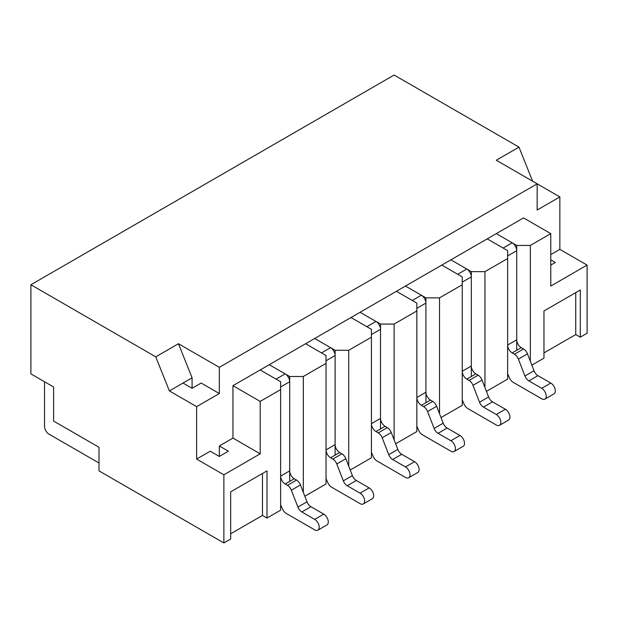 <?xml version="1.0" encoding="UTF-8"?>
<svg xmlns="http://www.w3.org/2000/svg" width="618" height="618" viewBox="0 0 618 618"><rect width="100%" height="100%" fill="white"/><g stroke="black" fill="none" stroke-linecap="round" stroke-linejoin="round"><path stroke-width="0.93" d="M289.703 481.36L289.703 376.501L269.27 364.705L285.161 373.882L276.084 379.12L260.193 369.95L450.885 259.846L466.775 269.023A6.419 3.708 60 0 1 471.318 276.887L471.318 366.018L462.241 371.256A6.419 3.708 -120 0 0 466.775 379.12L469.054 380.433A6.419 3.708 60 0 1 472.986 385.331L479.529 402.21A6.419 3.708 -120 0 0 483.461 407.107L496.293 414.508A6.419 3.708 60 0 1 500.487 420.17A6.419 3.708 60 0 1 499.506 425.315A6.419 3.708 60 0 1 496.293 424.999L467.826 408.56A6.419 3.708 60 0 1 464.072 404.11L462.434 400.394A6.419 3.708 -120 0 0 462.241 399.977M439.537 413.72L439.537 297.861L462.241 284.751L462.241 276.887L441.808 265.091L457.699 274.268L466.775 269.023M471.318 366.018A6.419 3.708 -120 0 0 475.86 373.882L478.131 375.188A6.419 3.708 60 0 1 482.063 380.085L488.614 396.972A6.419 3.708 -120 0 0 492.546 401.862L505.37 409.27A6.419 3.708 60 0 1 509.564 414.925A6.419 3.708 60 0 1 508.583 420.07L499.506 425.315M425.918 402.712L425.918 297.861L405.485 286.064L421.376 295.234A6.419 3.708 60 0 1 425.918 303.098L425.918 392.229L416.833 397.474A6.419 3.708 -120 0 0 421.376 405.338L423.647 406.652A6.419 3.708 60 0 1 427.579 411.542L434.13 428.428A6.419 3.708 -120 0 0 438.062 433.318L450.885 440.727A6.419 3.708 60 0 1 455.08 446.381A6.419 3.708 60 0 1 454.099 451.526A6.419 3.708 60 0 1 450.885 451.21L422.418 434.778A6.419 3.708 60 0 1 418.672 430.329L417.034 426.605A6.419 3.708 -120 0 0 416.833 426.188M394.129 439.931L394.129 324.071L416.833 310.962L416.833 303.098L396.401 291.302L412.291 300.479L421.376 295.234M425.918 392.229A6.419 3.708 -120 0 0 430.452 400.093L432.731 401.406A6.419 3.708 60 0 1 436.663 406.296L443.206 423.183A6.419 3.708 -120 0 0 447.138 428.073L459.97 435.481A6.419 3.708 60 0 1 464.164 441.144A6.419 3.708 60 0 1 463.176 446.289L454.099 451.526M380.51 428.931L380.51 324.071L360.078 312.275L375.968 321.453A6.419 3.708 60 0 1 380.51 329.317L380.51 418.44L371.433 423.685A6.419 3.708 -120 0 0 375.968 431.549L378.239 432.863A6.419 3.708 60 0 1 382.179 437.753L388.722 454.639A6.419 3.708 -120 0 0 392.654 459.529L405.485 466.938A6.419 3.708 60 0 1 409.68 472.6A6.419 3.708 60 0 1 408.691 477.745A6.419 3.708 60 0 1 405.485 477.428L377.019 460.989A6.419 3.708 60 0 1 373.264 456.54L371.627 452.824A6.419 3.708 -120 0 0 371.433 452.399M348.73 466.142L348.73 350.282L371.433 337.181L371.433 329.317L351.001 317.521L366.891 326.69L375.968 321.453M380.51 418.44A6.419 3.708 -120 0 0 385.053 426.304L387.324 427.617A6.419 3.708 60 0 1 391.256 432.515L397.807 449.394A6.419 3.708 -120 0 0 401.739 454.292L414.562 461.7A6.419 3.708 60 0 1 418.757 467.355A6.419 3.708 60 0 1 417.776 472.5L408.691 477.745M335.111 455.142L335.111 350.282L314.678 338.486L330.568 347.664A6.419 3.708 60 0 1 335.111 355.528L335.111 444.659L326.026 449.896A6.419 3.708 -120 0 0 330.568 457.76L332.839 459.074A6.419 3.708 60 0 1 336.771 463.971L343.314 480.85A6.419 3.708 -120 0 0 347.254 485.748L360.078 493.156A6.419 3.708 60 0 1 364.272 498.811A6.419 3.708 60 0 1 363.291 503.956A6.419 3.708 60 0 1 360.078 503.639L331.611 487.2A6.419 3.708 60 0 1 327.864 482.751L326.219 479.035A6.419 3.708 -120 0 0 326.026 478.618M303.322 492.361L303.322 376.501L326.026 363.392L326.026 355.528L305.593 343.732L321.484 352.909L330.568 347.664M335.111 444.659A6.419 3.708 -120 0 0 339.645 452.523L341.916 453.836A6.419 3.708 60 0 1 345.856 458.726L352.399 475.613A6.419 3.708 -120 0 0 356.331 480.503L369.162 487.911A6.419 3.708 60 0 1 373.357 493.566A6.419 3.708 60 0 1 372.368 498.711L363.291 503.956M285.161 373.882A6.419 3.708 60 0 1 289.703 381.746L289.703 470.87L280.626 476.115A6.419 3.708 -120 0 0 285.161 483.979L287.432 485.292A6.419 3.708 60 0 1 291.364 490.182L297.915 507.069A6.419 3.708 -120 0 0 301.847 511.959L314.678 519.367A6.419 3.708 60 0 1 318.873 525.022A6.419 3.708 60 0 1 317.884 530.167A6.419 3.708 60 0 1 314.678 529.85L286.204 513.419A6.419 3.708 60 0 1 282.457 508.969L280.819 505.254A6.419 3.708 -120 0 0 280.626 504.829M289.703 470.87A6.419 3.708 -120 0 0 294.245 478.734L296.516 480.047A6.419 3.708 60 0 1 300.448 484.937L306.991 501.824A6.419 3.708 -120 0 0 310.931 506.721L323.755 514.122A6.419 3.708 60 0 1 327.949 519.784A6.419 3.708 60 0 1 326.968 524.929L317.884 530.167M471.318 376.501L471.318 271.642L450.885 259.846L496.293 233.635L512.183 242.812A6.419 3.708 60 0 1 516.725 250.676L516.725 339.8L507.641 345.045A6.419 3.708 -120 0 0 512.183 352.909L514.454 354.222A6.419 3.708 60 0 1 518.386 359.112L524.937 375.999A6.419 3.708 -120 0 0 528.869 380.889L541.692 388.297A6.419 3.708 60 0 1 545.887 393.96A6.419 3.708 60 0 1 544.906 399.104A6.419 3.708 60 0 1 541.692 398.78L513.226 382.349A6.419 3.708 60 0 1 509.479 377.899L507.841 374.184A6.419 3.708 -120 0 0 507.641 373.759M484.945 387.501L484.945 271.642L507.641 258.54L507.641 250.676L487.208 238.88L503.106 248.05L512.183 242.812M516.725 339.8A6.419 3.708 -120 0 0 521.268 347.664L523.539 348.977A6.419 3.708 60 0 1 527.471 353.875L534.014 370.754A6.419 3.708 -120 0 0 537.946 375.651L550.777 383.052A6.419 3.708 60 0 1 554.972 388.714A6.419 3.708 60 0 1 553.991 393.859L544.906 399.104M99.004 463.006L49.061 434.176A6.419 3.708 60 0 1 44.519 426.304L44.519 381.746M30.9 373.882L30.9 284.751L155.759 356.841L169.386 390.916L196.624 406.644L196.624 459.074L223.87 474.802L223.87 542.959L99.004 470.87L99.004 447.277L53.604 421.067L53.604 386.984L30.9 373.882M532.616 181.205L518.996 147.13L394.129 75.041L30.9 284.751M543.964 352.909L575.752 334.562L580.287 337.181L587.1 333.249L587.1 265.091L559.854 249.363L559.854 196.933L537.158 183.832L537.158 210.043L559.854 196.933M531.843 365.153L543.964 358.154L543.964 310.97L580.287 289.996L580.287 337.181M486.436 391.364L507.641 379.12L507.641 258.54M441.036 417.583L462.241 405.338L462.241 284.751M395.628 443.794L416.833 431.549L416.833 310.962M350.228 470.004L371.433 457.768L371.433 337.181M304.821 496.223L326.026 483.979L326.026 363.392M219.328 445.964L228.405 451.21L219.328 456.455L219.328 445.964L232.947 438.1L232.947 385.678L260.193 369.95L280.626 381.746L280.626 510.19L266.999 518.054L262.465 515.435L230.676 533.782M266.999 518.054L266.999 470.87L230.676 491.843L230.676 539.027L223.87 542.959M155.759 356.841L178.463 343.732L219.328 367.324L537.158 183.832L496.293 160.232L518.996 147.13M530.344 361.291L530.344 245.431L550.777 233.635L550.777 286.064L587.1 265.091M575.752 334.562L575.752 292.615M516.725 350.29L516.725 245.431L530.344 245.431M550.777 233.635L523.531 217.907L496.293 233.635L516.725 245.431M471.318 271.642L484.945 271.642M425.918 297.861L439.537 297.861M380.51 324.071L394.129 324.071M335.111 350.282L348.73 350.282M289.703 376.501L303.322 376.501M280.626 389.61L260.193 401.406L260.193 453.828L223.87 474.802M262.465 473.488L262.465 515.435M559.854 249.363L550.777 254.608M219.328 367.324L219.328 393.542L196.624 406.644M196.624 459.074L210.244 451.21L219.328 456.455M169.386 390.916L183.005 383.052L192.082 388.297L201.167 383.052L219.328 393.542M183.005 383.052L192.082 377.814L178.463 343.732M260.193 453.828L232.947 438.1M192.082 388.297L192.082 377.814M550.777 259.846L555.319 262.472L550.777 265.091M232.947 385.678L260.193 401.406M496.293 414.508L505.37 409.27M483.461 407.107L492.546 401.862M479.529 402.21L488.614 396.972M472.986 385.331L482.063 380.085M469.054 380.433L478.131 375.188M466.775 379.12L475.86 373.882M462.241 282.132L471.318 276.887M450.885 440.727L459.97 435.481M438.062 433.318L447.138 428.073M434.13 428.428L443.206 423.183M427.579 411.542L436.663 406.296M423.647 406.652L432.731 401.406M421.376 405.338L430.452 400.093M416.833 308.343L425.918 303.098M405.485 466.938L414.562 461.7M392.654 459.529L401.739 454.292M388.722 454.639L397.807 449.394M382.179 437.753L391.256 432.515M378.239 432.863L387.324 427.617M375.968 431.549L385.053 426.304M371.433 334.554L380.51 329.317M360.078 493.156L369.162 487.911M347.254 485.748L356.331 480.503M343.314 480.85L352.399 475.613M336.771 463.971L345.856 458.726M332.839 459.074L341.916 453.836M330.568 457.76L339.645 452.523M326.026 360.773L335.111 355.528M314.678 519.367L323.755 514.122M301.847 511.959L310.931 506.721M297.915 507.069L306.991 501.824M291.364 490.182L300.448 484.937M287.432 485.292L296.516 480.047M285.161 483.979L294.245 478.734M280.626 386.984L289.703 381.746M507.641 255.914L516.725 250.676M512.183 352.909L521.268 347.664M514.454 354.222L523.539 348.977M518.386 359.112L527.471 353.875M524.937 375.999L534.014 370.754M528.869 380.889L537.946 375.651M541.692 388.297L550.777 383.052"/></g></svg>
